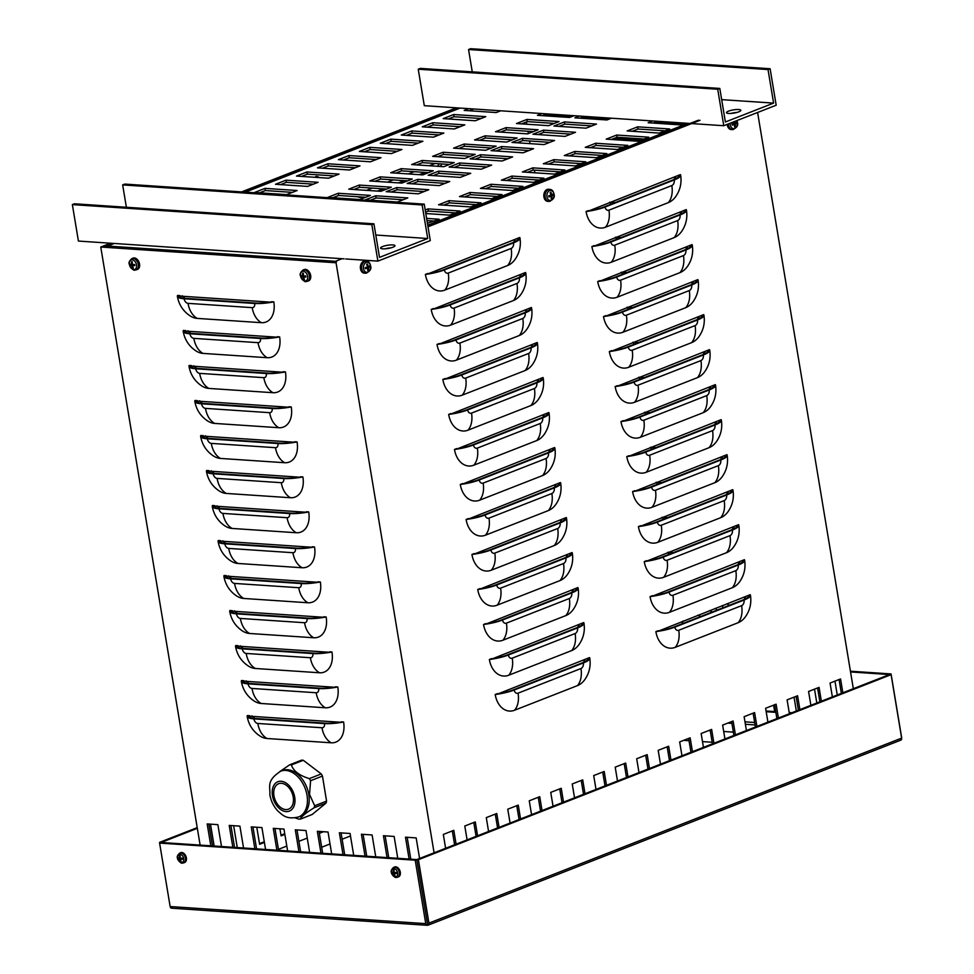 <?xml version="1.0" encoding="UTF-8"?>
<svg xmlns="http://www.w3.org/2000/svg" width="974" height="974" viewBox="0 0 974 974"><rect width="100%" height="100%" fill="white"/><g stroke="black" fill="none" stroke-linecap="round" stroke-linejoin="round"><path stroke-width="1.46" d="M254.871 848.744L251.243 826.877L261.933 827.596L265.573 849.462M252.936 826.999L256.576 848.865M766.063 710.996L774.659 711.568M773.587 705.164L774.78 712.298L766.185 711.726M343.006 854.636L339.378 832.77L350.068 833.488L353.708 855.355M341.07 832.892L344.699 854.758M409.104 859.068L405.476 837.19L416.166 837.908L419.587 858.484M834.962 681.143L837.263 694.986M407.169 837.311L410.797 859.178M320.97 853.163L317.341 831.297L328.031 832.015L331.671 853.881M319.034 831.419L322.662 853.285M232.847 847.27L229.207 825.404L239.908 826.122L243.537 847.989M230.899 825.514L234.539 847.392M276.908 850.217L273.28 828.35L283.97 829.069L287.61 850.935M274.972 828.472L278.601 850.339M789.208 712.542L791.947 712.725M790.377 713.345L789.317 713.272M365.043 856.122L361.403 834.243L372.105 834.962L375.733 856.828M794.041 697.153L796.342 711.008M363.095 834.365L366.735 856.231M387.068 857.595L383.439 835.716L394.129 836.435L397.769 858.301M814.508 689.142L816.809 702.997M385.132 835.838L388.76 857.704M298.945 851.69L295.305 829.824L306.006 830.542L309.635 852.408M296.997 829.945L300.637 851.812M210.81 845.797L207.182 823.931L217.872 824.649L221.512 846.516M208.874 824.041L212.502 845.919M264.404 842.425L259.62 844.288L256.783 827.255M259.498 843.606L264.283 841.731M497.58 827.949L495.279 814.106M488.583 831.479L486.282 817.624L496.764 813.521L499.065 827.376M583.523 794.309L581.222 780.454M574.538 797.828L572.237 783.973L582.708 779.87L585.009 793.725M669.467 760.67L667.166 746.814M660.482 764.188L658.181 750.333L668.663 746.23L670.964 760.085M755.422 727.03L753.121 713.175M746.425 730.549L744.124 716.694L754.606 712.591L756.908 726.446M841.366 693.391L839.064 679.535M832.368 696.909L830.067 683.054L840.55 678.951L842.851 692.806M776.899 718.617L774.598 704.762M767.914 722.136L765.613 708.281L776.095 704.178L778.396 718.033M690.956 752.257L688.655 738.402M681.97 755.775L679.669 741.92L690.14 737.817L692.453 751.672M596.015 789.427L593.714 775.572L604.197 771.469L606.498 785.324M605.012 785.896L602.711 772.053M284.858 834.414L281.109 835.887L279.928 828.801M280.987 835.193L284.749 833.72M519.069 819.548L516.768 805.693M510.072 823.067L507.771 809.211L518.253 805.108L520.554 818.964M476.091 836.362L473.79 822.506M467.106 839.88L464.793 826.025L475.275 821.922L477.577 835.777M237.279 847.575L233.65 825.709M562.035 802.722L559.733 788.867M553.049 806.241L550.748 792.386L561.231 788.283L563.532 802.138M647.99 769.083L645.677 755.227M638.993 772.601L636.692 758.746L647.174 754.643L649.475 768.498M733.933 735.443L731.632 721.588M724.936 738.962L722.635 725.106L733.118 721.004L735.419 734.859M819.877 701.791L817.576 687.948M810.879 705.322L808.578 691.467L819.061 687.364L821.362 701.219M798.388 710.204L796.087 696.349M789.403 713.723L787.102 699.868L797.584 695.765L799.885 709.62M712.444 743.844L710.143 730.001M703.447 747.375L701.146 733.519L711.629 729.416L713.93 743.272M626.501 777.495L624.2 763.64M617.504 781.014L615.203 767.159L625.685 763.056L627.986 776.911M540.546 811.135L538.245 797.28M531.561 814.654L529.259 800.798L539.742 796.695L542.043 810.551M454.602 844.775L452.301 830.919M445.617 848.293L443.316 834.438L453.799 830.335L456.1 844.19M214.134 846.029L210.506 824.15M498.737 110.975A3.409 2.411 -86.2 0 1 498.7 110.999L500.076 111.073M747.886 595.601L748.957 595.662A21.233 4.736 170.6 0 1 742.967 599.972L673.789 627.049A21.233 4.736 170.6 0 1 659.24 630.787L750.199 594.688A22.755 5.077 170.6 0 1 750.443 595.248A22.755 5.077 170.6 0 1 744.039 600.045L674.86 627.122A22.755 5.077 -9.4 0 1 655.867 631.615L658.181 630.714M744.002 599.546A21.233 15.024 93.8 0 0 745.865 596.392M742.078 560.586L743.15 560.659A21.233 4.736 170.6 0 1 737.148 564.969L667.981 592.046A21.233 4.736 170.6 0 1 653.432 595.771L744.38 559.685A22.755 5.077 170.6 0 1 744.623 560.233A22.755 5.077 170.6 0 1 738.219 565.042L669.041 592.119A22.755 5.077 -9.4 0 1 650.048 596.612L652.361 595.698M738.182 564.543A21.233 15.024 93.8 0 0 740.057 561.377M736.259 525.583L737.33 525.656A21.233 4.736 170.6 0 1 731.34 529.953L662.162 557.031A21.233 4.736 170.6 0 1 647.613 560.768L738.572 524.669A22.755 5.077 170.6 0 1 738.816 525.23A22.755 5.077 170.6 0 1 732.411 530.026L663.233 557.104A22.755 5.077 -9.4 0 1 644.24 561.596L646.541 560.695M732.363 529.539A21.233 15.024 93.8 0 0 734.238 526.374M730.439 490.567L731.511 490.64A21.233 4.736 170.6 0 1 725.52 494.95L656.342 522.027A21.233 4.736 170.6 0 1 641.793 525.753L732.752 489.666A22.755 5.077 170.6 0 1 732.996 490.214A22.755 5.077 170.6 0 1 726.592 495.023L657.413 522.101A22.755 5.077 -9.4 0 1 638.42 526.593L640.722 525.692M726.555 494.524A21.233 15.024 93.8 0 0 728.418 491.359M724.619 455.564L725.691 455.637A21.233 4.736 170.6 0 1 719.701 459.935L650.522 487.012A21.233 4.736 170.6 0 1 635.985 490.75L726.933 454.663A22.755 5.077 170.6 0 1 727.176 455.211A22.755 5.077 170.6 0 1 720.772 460.008L651.594 487.085A22.755 5.077 -9.4 0 1 632.601 491.578L634.914 490.677M720.736 459.521A21.233 15.024 93.8 0 0 722.598 456.356M718.812 420.549L719.883 420.622A21.233 4.736 170.6 0 1 713.893 424.932L644.715 452.009A21.233 4.736 170.6 0 1 630.166 455.747L721.113 419.648A22.755 5.077 170.6 0 1 721.357 420.196A22.755 5.077 170.6 0 1 714.953 425.005L645.786 452.082A22.755 5.077 -9.4 0 1 626.781 456.575L629.094 455.674M714.916 424.506A21.233 15.024 93.8 0 0 716.791 421.34M712.992 385.546L714.064 385.619A21.233 4.736 170.6 0 1 708.074 389.917L638.895 416.994A21.233 4.736 170.6 0 1 624.346 420.731L715.306 384.645A22.755 5.077 170.6 0 1 715.549 385.193A22.755 5.077 170.6 0 1 709.145 389.99L639.967 417.067A22.755 5.077 -9.4 0 1 620.974 421.559L623.275 420.658M709.109 389.503A21.233 15.024 93.8 0 0 710.971 386.337M707.173 350.53L708.244 350.603A21.233 4.736 170.6 0 1 702.254 354.913L633.076 381.991A21.233 4.736 170.6 0 1 618.527 385.728L709.486 349.629A22.755 5.077 170.6 0 1 709.729 350.177A22.755 5.077 170.6 0 1 703.325 354.986L634.147 382.064A22.755 5.077 -9.4 0 1 615.154 386.556L617.455 385.655M703.289 354.487A21.233 15.024 93.8 0 0 705.152 351.322M701.365 315.527L702.424 315.6A21.233 4.736 170.6 0 1 696.434 319.898L627.256 346.988A21.233 4.736 170.6 0 1 612.719 350.713L703.666 314.626A22.755 5.077 170.6 0 1 703.91 315.174A22.755 5.077 170.6 0 1 697.506 319.971L628.327 347.048A22.755 5.077 -9.4 0 1 609.334 351.553L611.648 350.64M697.469 319.484A21.233 15.024 93.8 0 0 699.344 316.319M695.546 280.512L696.617 280.585A21.233 4.736 170.6 0 1 690.627 284.895L621.449 311.972A21.233 4.736 170.6 0 1 606.899 315.71L697.847 279.611A22.755 5.077 170.6 0 1 698.09 280.159A22.755 5.077 170.6 0 1 691.686 284.968L622.52 312.045A22.755 5.077 -9.4 0 1 603.515 316.538L605.828 315.637M691.65 284.469A21.233 15.024 93.8 0 0 693.525 281.303M689.726 245.509L690.797 245.582A21.233 4.736 170.6 0 1 684.807 249.892L615.629 276.969A21.233 4.736 170.6 0 1 601.08 280.695L692.039 244.608A22.755 5.077 170.6 0 1 692.283 245.156A22.755 5.077 170.6 0 1 685.879 249.953L616.7 277.03A22.755 5.077 -9.4 0 1 597.707 281.535L600.008 280.622M685.842 249.466A21.233 15.024 93.8 0 0 687.705 246.3M683.906 210.506L684.978 210.567A21.233 4.736 170.6 0 1 678.988 214.877L609.809 241.954A21.233 4.736 170.6 0 1 595.26 245.692L686.22 209.593A22.755 5.077 170.6 0 1 686.463 210.153A22.755 5.077 170.6 0 1 680.059 214.95L610.881 242.027A22.755 5.077 -9.4 0 1 591.888 246.519L594.201 245.618M680.022 214.45A21.233 15.024 93.8 0 0 681.885 211.297M678.099 175.49L679.17 175.563A21.233 4.736 170.6 0 1 673.168 179.873L604.002 206.951A21.233 4.736 170.6 0 1 589.453 210.676L680.4 174.59A22.755 5.077 170.6 0 1 680.643 175.137A22.755 5.077 170.6 0 1 674.239 179.947L605.061 207.024A22.755 5.077 -9.4 0 1 586.068 211.516L588.381 210.603M674.203 179.447A21.233 15.024 93.8 0 0 676.078 176.282M587.212 658.485L588.284 658.558A21.233 4.736 170.6 0 1 582.294 662.868L513.115 689.945A21.233 4.736 170.6 0 1 498.566 693.683L589.526 657.584A22.755 5.077 170.6 0 1 589.769 658.132A22.755 5.077 170.6 0 1 583.365 662.941L514.187 690.018A22.755 5.077 -9.4 0 1 495.194 694.511L497.495 693.61M583.329 662.442A21.233 15.024 93.8 0 0 585.191 659.276M581.393 623.482L582.464 623.555A21.233 4.736 170.6 0 1 576.474 627.853L507.296 654.942A21.233 4.736 170.6 0 1 492.747 658.668L583.706 622.581A22.755 5.077 170.6 0 1 583.95 623.129A22.755 5.077 170.6 0 1 577.545 627.926L508.367 655.003A22.755 5.077 -9.4 0 1 489.374 659.508L491.687 658.594M577.509 627.439A21.233 15.024 93.8 0 0 579.372 624.273M575.585 588.466L576.645 588.539A21.233 4.736 170.6 0 1 570.654 592.849L501.488 619.927A21.233 4.736 170.6 0 1 486.939 623.664L577.886 587.566A22.755 5.077 170.6 0 1 578.13 588.113A22.755 5.077 170.6 0 1 571.726 592.923L502.547 620A22.755 5.077 -9.4 0 1 483.554 624.492L485.868 623.591M571.689 592.423A21.233 15.024 93.8 0 0 573.564 589.258M569.766 553.463L570.837 553.536A21.233 4.736 170.6 0 1 564.847 557.846L495.669 584.924A21.233 4.736 170.6 0 1 481.119 588.649L572.067 552.562A22.755 5.077 170.6 0 1 572.31 553.11A22.755 5.077 170.6 0 1 565.906 557.907L496.74 584.997A22.755 5.077 -9.4 0 1 477.735 589.489L480.048 588.576M565.87 557.42A21.233 15.024 93.8 0 0 567.745 554.255M563.946 518.46L565.017 518.521A21.233 4.736 170.6 0 1 559.027 522.831L489.849 549.908A21.233 4.736 170.6 0 1 475.3 553.646L566.259 517.547A22.755 5.077 170.6 0 1 566.503 518.107A22.755 5.077 170.6 0 1 560.099 522.904L490.92 549.981A22.755 5.077 -9.4 0 1 471.927 554.474L474.228 553.573M560.062 522.405A21.233 15.024 93.8 0 0 561.925 519.252M558.126 483.445L559.198 483.518A21.233 4.736 170.6 0 1 553.208 487.828L484.029 514.905A21.233 4.736 170.6 0 1 469.48 518.631L560.44 482.544A22.755 5.077 170.6 0 1 560.683 483.092A22.755 5.077 170.6 0 1 554.279 487.901L485.101 514.978A22.755 5.077 -9.4 0 1 466.108 519.471L468.421 518.57M554.243 487.402A21.233 15.024 93.8 0 0 556.105 484.236M552.319 448.442L553.39 448.515A21.233 4.736 170.6 0 1 547.388 452.813L478.222 479.89A21.233 4.736 170.6 0 1 463.673 483.628L554.62 447.529A22.755 5.077 170.6 0 1 554.863 448.089A22.755 5.077 170.6 0 1 548.459 452.886L479.281 479.963A22.755 5.077 -9.4 0 1 460.288 484.455L462.601 483.554M548.423 452.399A21.233 15.024 93.8 0 0 550.298 449.233M546.499 413.426L547.571 413.5A21.233 4.736 170.6 0 1 541.581 417.809L472.402 444.887A21.233 4.736 170.6 0 1 457.853 448.612L548.812 412.526A22.755 5.077 170.6 0 1 549.056 413.073A22.755 5.077 170.6 0 1 542.652 417.883L473.474 444.96A22.755 5.077 -9.4 0 1 454.481 449.452L456.782 448.551M542.603 417.383A21.233 15.024 93.8 0 0 544.478 414.218M540.68 378.423L541.751 378.496A21.233 4.736 170.6 0 1 535.761 382.794L466.583 409.871A21.233 4.736 170.6 0 1 452.033 413.609L542.993 377.522A22.755 5.077 170.6 0 1 543.236 378.07A22.755 5.077 170.6 0 1 536.832 382.867L467.654 409.944A22.755 5.077 -9.4 0 1 448.661 414.437L450.962 413.536M536.796 382.38A21.233 15.024 93.8 0 0 538.659 379.215M534.872 343.408L535.931 343.481A21.233 4.736 170.6 0 1 529.941 347.791L460.763 374.868A21.233 4.736 170.6 0 1 446.226 378.606L537.173 342.507A22.755 5.077 170.6 0 1 537.417 343.055A22.755 5.077 170.6 0 1 531.013 347.864L461.834 374.941A22.755 5.077 -9.4 0 1 442.841 379.434L445.155 378.533M530.976 347.365A21.233 15.024 93.8 0 0 532.839 344.199M529.052 308.405L530.124 308.478A21.233 4.736 170.6 0 1 524.134 312.776L454.955 339.853A21.233 4.736 170.6 0 1 440.406 343.591L531.354 307.504A22.755 5.077 170.6 0 1 531.597 308.052A22.755 5.077 170.6 0 1 525.193 312.849L456.027 339.926A22.755 5.077 -9.4 0 1 437.022 344.419L439.335 343.518M525.156 312.362A21.233 15.024 93.8 0 0 527.031 309.196M523.233 273.39L524.304 273.463A21.233 4.736 170.6 0 1 518.314 277.773L449.136 304.85A21.233 4.736 170.6 0 1 434.587 308.588L525.546 272.489A22.755 5.077 170.6 0 1 525.79 273.037A22.755 5.077 170.6 0 1 519.386 277.846L450.207 304.923A22.755 5.077 -9.4 0 1 431.214 309.415L433.515 308.514M519.349 277.346A21.233 15.024 93.8 0 0 521.212 274.181M750.443 595.248C751.636 603.04 749.992 610.174 745.536 616.639A22.755 16.095 -86.2 0 1 738.109 622.727L675.226 647.345A22.755 16.095 -86.2 0 1 655.867 631.615M744.623 560.233C745.816 568.025 744.185 575.159 739.729 581.636A22.755 16.095 -86.2 0 1 732.302 587.724L669.406 612.329A22.755 16.095 -86.2 0 1 650.048 596.612M738.816 525.23C739.996 533.022 738.365 540.156 733.909 546.621A22.755 16.095 -86.2 0 1 726.482 552.708L663.586 577.326A22.755 16.095 -86.2 0 1 644.24 561.596M732.996 490.214C734.177 498.006 732.545 505.141 728.089 511.618A22.755 16.095 -86.2 0 1 720.663 517.705L657.779 542.311A22.755 16.095 -86.2 0 1 638.42 526.593M727.176 455.211C728.369 463.003 726.726 470.138 722.27 476.615A22.755 16.095 -86.2 0 1 714.843 482.69L651.959 507.308A22.755 16.095 -86.2 0 1 632.601 491.578M721.357 420.196C722.55 427.988 720.918 435.122 716.462 441.599A22.755 16.095 -86.2 0 1 709.035 447.687L646.139 472.305A22.755 16.095 -86.2 0 1 626.781 456.575M715.549 385.193C716.73 392.985 715.099 400.119 710.643 406.596A22.755 16.095 -86.2 0 1 703.216 412.672L640.332 437.289A22.755 16.095 -86.2 0 1 620.974 421.559M709.729 350.177C710.923 357.982 709.279 365.116 704.823 371.581A22.755 16.095 -86.2 0 1 697.396 377.668L634.512 402.286A22.755 16.095 -86.2 0 1 615.154 386.556M703.91 315.174C705.103 322.966 703.471 330.101 699.003 336.578A22.755 16.095 -86.2 0 1 691.577 342.653L628.693 367.271A22.755 16.095 -86.2 0 1 609.334 351.553M698.09 280.159C699.283 287.963 697.652 295.098 693.196 301.563A22.755 16.095 -86.2 0 1 685.769 307.65L622.873 332.268A22.755 16.095 -86.2 0 1 603.515 316.538M692.283 245.156C693.464 252.948 691.832 260.082 687.376 266.559A22.755 16.095 -86.2 0 1 679.949 272.635L617.066 297.253A22.755 16.095 -86.2 0 1 597.707 281.535M686.463 210.153C687.656 217.945 686.013 225.079 681.556 231.544A22.755 16.095 -86.2 0 1 674.13 237.632L611.246 262.25A22.755 16.095 -86.2 0 1 591.888 246.519M680.643 175.137C681.837 182.929 680.205 190.064 675.749 196.541A22.755 16.095 -86.2 0 1 668.31 202.629L605.426 227.234A22.755 16.095 -86.2 0 1 586.068 211.516M589.769 658.132C590.95 665.936 589.319 673.071 584.863 679.535A22.755 16.095 -86.2 0 1 577.436 685.623L514.552 710.241A22.755 16.095 -86.2 0 1 495.194 694.511M583.95 623.129C585.143 630.921 583.499 638.055 579.043 644.532A22.755 16.095 -86.2 0 1 571.616 650.608L508.732 675.226A22.755 16.095 -86.2 0 1 489.374 659.508M578.13 588.113C579.323 595.918 577.692 603.052 573.223 609.517A22.755 16.095 -86.2 0 1 565.797 615.605L502.913 640.222A22.755 16.095 -86.2 0 1 483.554 624.492M572.31 553.11C573.503 560.902 571.872 568.037 567.416 574.514A22.755 16.095 -86.2 0 1 559.989 580.589L497.093 605.207A22.755 16.095 -86.2 0 1 477.735 589.489M566.503 518.107C567.684 525.899 566.052 533.034 561.596 539.499A22.755 16.095 -86.2 0 1 554.169 545.586L491.286 570.204A22.755 16.095 -86.2 0 1 471.927 554.474M560.683 483.092C561.876 490.884 560.233 498.018 555.777 504.495A22.755 16.095 -86.2 0 1 548.35 510.583L485.466 535.189A22.755 16.095 -86.2 0 1 466.108 519.471M554.863 448.089C556.057 455.881 554.425 463.015 549.969 469.48A22.755 16.095 -86.2 0 1 542.542 475.568L479.646 500.186A22.755 16.095 -86.2 0 1 460.288 484.455M549.056 413.073C550.237 420.865 548.606 428 544.149 434.477A22.755 16.095 -86.2 0 1 536.723 440.565L473.827 465.182A22.755 16.095 -86.2 0 1 454.481 449.452M543.236 378.07C544.417 385.862 542.786 392.997 538.33 399.474A22.755 16.095 -86.2 0 1 530.903 405.549L468.019 430.167A22.755 16.095 -86.2 0 1 448.661 414.437M537.417 343.055C538.61 350.859 536.966 357.982 532.51 364.459A22.755 16.095 -86.2 0 1 525.083 370.546L462.2 395.164A22.755 16.095 -86.2 0 1 442.841 379.434M531.597 308.052C532.79 315.844 531.159 322.978 526.703 329.456A22.755 16.095 -86.2 0 1 519.276 335.531L456.38 360.149A22.755 16.095 -86.2 0 1 437.022 344.419M525.79 273.037C526.971 280.841 525.339 287.975 520.883 294.44A22.755 16.095 -86.2 0 1 513.456 300.528L450.572 325.146A22.755 16.095 -86.2 0 1 431.214 309.415M517.413 238.387L518.485 238.46A21.233 4.736 170.6 0 1 512.494 242.77L443.316 269.847A21.233 4.736 170.6 0 1 428.767 273.572L519.726 237.486A22.755 5.077 170.6 0 1 519.97 238.033A22.755 5.077 170.6 0 1 513.566 242.83L444.387 269.908A22.755 5.077 -9.4 0 1 425.394 274.412L427.708 273.499M513.529 242.343A21.233 15.024 93.8 0 0 515.392 239.178M519.97 238.033C521.163 245.825 519.519 252.96 515.063 259.437A22.755 16.095 -86.2 0 1 507.637 265.512L444.753 290.13A22.755 16.095 -86.2 0 1 425.394 274.412M364.69 197.198A21.233 15.024 -86.2 0 1 361.111 197.564A21.233 15.024 -86.2 0 1 357.604 196.724M366.504 190.356L372.263 188.104M387.469 182.15L393.228 179.898M408.423 173.944L414.193 171.692M429.388 165.738L435.147 163.486M442.099 163.949A21.233 15.024 -86.2 0 1 439.992 166.444M427.744 172.593L421.986 174.845M406.779 180.799L401.02 183.051M385.826 189.005L380.055 191.257M248.65 716.121L340.194 722.233A21.233 4.736 170.6 0 1 325.523 723.183L254.932 718.459A21.233 4.736 170.6 0 1 248.662 716.194A21.233 4.736 170.6 0 1 248.65 716.121A21.233 14.233 -111.4 0 0 249.916 717.461M251.962 715.853A21.233 14.233 -111.4 0 0 254.859 718.447M242.83 681.106L334.386 687.23A21.233 4.736 170.6 0 1 319.716 688.168L249.125 683.444A21.233 4.736 170.6 0 1 242.843 681.191A21.233 4.736 170.6 0 1 242.83 681.106A21.233 14.233 -111.4 0 0 244.097 682.457M246.154 680.85A21.233 14.233 -111.4 0 0 249.04 683.444M237.011 646.103L328.567 652.215A21.233 4.736 170.6 0 1 313.896 653.164L243.305 648.441A21.233 4.736 170.6 0 1 237.023 646.176A21.233 4.736 170.6 0 1 237.011 646.103A21.233 14.233 -111.4 0 0 238.277 647.442M240.335 645.835A21.233 14.233 -111.4 0 0 243.232 648.441M231.203 611.088L322.747 617.212A21.233 4.736 170.6 0 1 308.076 618.149L237.486 613.437A21.233 4.736 170.6 0 1 231.215 611.173A21.233 4.736 170.6 0 1 231.203 611.088A21.233 14.233 -111.4 0 0 232.469 612.439M234.515 610.832A21.233 14.233 -111.4 0 0 237.412 613.425M225.384 576.084L316.927 582.208A21.233 4.736 170.6 0 1 302.257 583.146L231.666 578.422A21.233 4.736 170.6 0 1 225.396 576.158A21.233 4.736 170.6 0 1 225.384 576.084A21.233 14.233 -111.4 0 0 226.65 577.424M228.695 575.817A21.233 14.233 -111.4 0 0 231.593 578.422M219.564 541.069L311.12 547.193A21.233 4.736 170.6 0 1 296.449 548.131L225.858 543.419A21.233 4.736 170.6 0 1 219.576 541.154A21.233 4.736 170.6 0 1 219.564 541.069A21.233 14.233 -111.4 0 0 220.83 542.421M222.888 540.813A21.233 14.233 -111.4 0 0 225.785 543.407M213.756 506.066L305.3 512.19A21.233 4.736 170.6 0 1 290.629 513.128L220.039 508.404A21.233 4.736 170.6 0 1 213.756 506.139A21.233 4.736 170.6 0 1 213.756 506.066A21.233 14.233 -111.4 0 0 215.011 507.417M217.068 505.81A21.233 14.233 -111.4 0 0 219.966 508.404M207.937 471.051L299.481 477.175A21.233 4.736 170.6 0 1 284.81 478.112L214.219 473.401A21.233 4.736 170.6 0 1 207.949 471.136A21.233 4.736 170.6 0 1 207.937 471.051A21.233 14.233 -111.4 0 0 209.203 472.402M211.248 470.795A21.233 14.233 -111.4 0 0 214.146 473.388M202.117 436.048L293.673 442.172A21.233 4.736 170.6 0 1 278.99 443.109L208.412 438.385A21.233 4.736 170.6 0 1 202.129 436.121A21.233 4.736 170.6 0 1 202.117 436.048A21.233 14.233 -111.4 0 0 203.383 437.399M205.429 435.792A21.233 14.233 -111.4 0 0 208.326 438.385M196.298 401.032L287.854 407.156A21.233 4.736 170.6 0 1 273.183 408.106L202.592 403.382A21.233 4.736 170.6 0 1 196.31 401.118A21.233 4.736 170.6 0 1 196.298 401.032A21.233 14.233 -111.4 0 0 197.564 402.384M199.621 400.777A21.233 14.233 -111.4 0 0 202.519 403.37M190.49 366.029L282.034 372.153A21.233 4.736 170.6 0 1 267.363 373.091L196.772 368.367A21.233 4.736 170.6 0 1 190.49 366.102A21.233 4.736 170.6 0 1 190.49 366.029A21.233 14.233 -111.4 0 0 191.744 367.381M193.802 365.774A21.233 14.233 -111.4 0 0 196.699 368.367M184.67 331.026L276.214 337.138A21.233 4.736 170.6 0 1 261.543 338.088L190.953 333.364A21.233 4.736 170.6 0 1 184.683 331.099A21.233 4.736 170.6 0 1 184.67 331.026A21.233 14.233 -111.4 0 0 185.937 332.365M187.982 330.758A21.233 14.233 -111.4 0 0 190.88 333.352M341.241 721.831L343.603 721.99A22.755 15.255 68.6 0 1 331.197 742.797L267.022 738.499A22.755 15.255 68.6 0 1 259.863 735.967C252.899 731.267 248.662 724.753 247.165 716.438A22.755 5.077 -9.4 0 1 247.347 715.549L249.697 715.707M247.165 716.438A22.755 5.077 -9.4 0 0 253.885 718.873L324.476 723.585A22.755 5.077 170.6 0 0 343.603 721.99M335.433 686.816L337.783 686.974A22.755 15.255 68.6 0 1 325.377 707.781L261.202 703.496A22.755 15.255 68.6 0 1 254.044 700.963C247.079 696.252 242.855 689.75 241.345 681.435A22.755 5.077 -9.4 0 1 241.528 680.534L243.877 680.692M241.345 681.435A22.755 5.077 -9.4 0 0 248.078 683.858L318.656 688.581A22.755 5.077 170.6 0 0 337.783 686.974M329.614 651.813L331.964 651.971A22.755 15.255 68.6 0 1 319.557 672.778L255.383 668.481A22.755 15.255 68.6 0 1 248.224 665.948C241.26 661.249 237.035 654.735 235.525 646.432A22.755 5.077 -9.4 0 1 235.708 645.531L238.07 645.689M235.525 646.432A22.755 5.077 -9.4 0 0 242.258 648.854L312.849 653.566A22.755 5.077 170.6 0 0 331.964 651.971M323.794 616.798L326.156 616.956A22.755 15.255 68.6 0 1 313.75 637.763L249.575 633.477A22.755 15.255 68.6 0 1 242.404 630.945C235.452 626.233 231.215 619.732 229.718 611.416A22.755 5.077 -9.4 0 1 229.888 610.528L232.25 610.674M229.718 611.416A22.755 5.077 -9.4 0 0 236.439 613.839L307.029 618.563A22.755 5.077 170.6 0 0 326.156 616.956M317.987 581.795L320.336 581.953A22.755 15.255 68.6 0 1 307.93 602.76L243.756 598.462A22.755 15.255 68.6 0 1 236.597 595.942C229.633 591.23 225.396 584.717 223.898 576.413A22.755 5.077 -9.4 0 1 224.081 575.512L226.431 575.671M223.898 576.413A22.755 5.077 -9.4 0 0 230.619 578.836L301.209 583.56A22.755 5.077 170.6 0 0 320.336 581.953M312.167 546.779L314.517 546.938A22.755 15.255 68.6 0 1 302.11 567.745L237.936 563.459A22.755 15.255 68.6 0 1 230.777 560.927C223.813 556.215 219.588 549.713 218.079 541.398A22.755 5.077 -9.4 0 1 218.261 540.509L220.611 540.667M218.079 541.398A22.755 5.077 -9.4 0 0 224.811 543.821L295.402 548.545A22.755 5.077 170.6 0 0 314.517 546.938M306.347 511.776L308.709 511.934A22.755 15.255 68.6 0 1 296.291 532.741L232.129 528.444A22.755 15.255 68.6 0 1 224.957 525.923C218.006 521.212 213.769 514.698 212.259 506.395A22.755 5.077 -9.4 0 1 212.442 505.494L214.804 505.652M212.259 506.395A22.755 5.077 -9.4 0 0 218.992 508.818L289.582 513.542A22.755 5.077 170.6 0 0 308.709 511.934M300.528 476.773L302.89 476.919A22.755 15.255 68.6 0 1 290.483 497.738L226.309 493.441A22.755 15.255 68.6 0 1 219.138 490.908C212.186 486.209 207.949 479.695 206.451 471.379A22.755 5.077 -9.4 0 1 206.634 470.491L208.984 470.649M206.451 471.379A22.755 5.077 -9.4 0 0 213.172 473.802L283.763 478.526A22.755 5.077 170.6 0 0 302.89 476.919M294.72 441.758L297.07 441.916A22.755 15.255 68.6 0 1 284.664 462.723L220.489 458.437A22.755 15.255 68.6 0 1 213.33 455.905C206.366 451.193 202.142 444.68 200.632 436.376A22.755 5.077 -9.4 0 1 200.814 435.475L203.164 435.634M200.632 436.376A22.755 5.077 -9.4 0 0 207.352 438.799L277.943 443.523A22.755 5.077 170.6 0 0 297.07 441.916M288.901 406.755L291.25 406.913A22.755 15.255 68.6 0 1 278.844 427.72L214.67 423.422A22.755 15.255 68.6 0 1 207.511 420.89C200.547 416.19 196.322 409.677 194.812 401.361A22.755 5.077 -9.4 0 1 194.995 400.472L197.345 400.631M194.812 401.361A22.755 5.077 -9.4 0 0 201.545 403.784L272.136 408.508A22.755 5.077 170.6 0 0 291.25 406.913M283.081 371.739L285.443 371.898A22.755 15.255 68.6 0 1 273.024 392.705L208.862 388.419A22.755 15.255 68.6 0 1 201.691 385.887C194.739 381.175 190.502 374.673 189.005 366.358A22.755 5.077 -9.4 0 1 189.175 365.457L191.537 365.615M189.005 366.358A22.755 5.077 -9.4 0 0 195.725 368.781L266.316 373.505A22.755 5.077 170.6 0 0 285.443 371.898M277.261 336.736L279.623 336.894A22.755 15.255 68.6 0 1 267.217 357.702L203.042 353.404A22.755 15.255 68.6 0 1 195.884 350.871C188.919 346.172 184.683 339.658 183.185 331.343A22.755 5.077 -9.4 0 1 183.368 330.454L185.717 330.612M183.185 331.343A22.755 5.077 -9.4 0 0 189.906 333.778L260.496 338.489A22.755 5.077 170.6 0 0 279.623 336.894M178.851 296.011L270.407 302.135A21.233 4.736 170.6 0 1 255.736 303.072L185.145 298.348A21.233 4.736 170.6 0 1 178.863 296.096A21.233 4.736 170.6 0 1 178.851 296.011A21.233 14.233 -111.4 0 0 180.117 297.362M182.175 295.755A21.233 14.233 -111.4 0 0 185.06 298.348M271.454 301.721L273.804 301.879A22.755 15.255 68.6 0 1 261.397 322.686L197.223 318.401A22.755 15.255 68.6 0 1 190.064 315.868C183.1 311.156 178.875 304.655 177.365 296.339A22.755 5.077 -9.4 0 1 177.548 295.439L179.898 295.597M177.365 296.339A22.755 5.077 -9.4 0 0 184.086 298.762L254.677 303.486A22.755 5.077 170.6 0 0 273.804 301.879M669.333 554.23A21.233 14.233 68.6 0 1 667.592 552.453M668.091 552.258L673.436 552.623M739.303 562.789L736.855 562.631M663.525 519.215A21.233 14.233 68.6 0 1 661.772 517.45M662.271 517.255L667.628 517.608M733.483 527.786L731.036 527.616M657.706 484.212A21.233 14.233 68.6 0 1 655.952 482.434M656.464 482.24L661.809 482.605M727.663 492.771L725.228 492.613M651.886 449.197A21.233 14.233 68.6 0 1 650.145 447.431M650.644 447.236L655.989 447.59M721.856 457.768L719.409 457.61M646.066 414.193A21.233 14.233 68.6 0 1 644.325 412.428M644.825 412.221L650.169 412.586M716.036 422.753L713.589 422.594M640.259 379.178A21.233 14.233 68.6 0 1 638.506 377.413M639.005 377.218L644.362 377.571M710.216 387.749L707.769 387.591M634.439 344.175A21.233 14.233 68.6 0 1 632.698 342.41M633.197 342.215L638.542 342.568M704.409 352.746L701.962 352.576M628.62 309.16A21.233 14.233 68.6 0 1 626.879 307.394M627.378 307.2L632.723 307.553M698.589 317.731L696.142 317.573M622.8 274.157A21.233 14.233 68.6 0 1 621.059 272.391M621.558 272.196L626.903 272.55M692.77 282.728L690.322 282.557M616.992 239.141A21.233 14.233 68.6 0 1 615.239 237.376M615.738 237.181L621.095 237.546M686.95 247.713L684.503 247.554M611.173 204.138A21.233 14.233 68.6 0 1 609.432 202.373M609.931 202.178L615.276 202.531M681.143 212.709L678.695 212.539M675.323 177.694L672.876 177.536M757.602 112.485L853.334 688.703M639.796 140.706L612.792 138.892M726.921 603.807A22.755 15.255 68.6 0 1 729.295 605.329M112.107 243.33L103.938 246.532L336.018 262.043M457.987 107.931L243.196 192.012M323.514 831.711L319.35 833.342M307.26 838.078L298.896 841.341M286.794 846.077L278.442 849.352M526.41 121.969L526.776 124.209M527.945 131.259L528.334 133.596M529.564 140.974L530.002 143.653M534.409 170.121L534.848 172.8M536.017 179.837L536.248 181.237M754.667 722.489L744.976 721.844M427.89 226.09L698.443 120.179M434.087 852.81L336.054 262.773L100.76 247.031L110.5 243.22M241.589 191.902L456.392 107.834M100.76 247.031L200.12 845.091M700.05 120.289L428 226.784M499.358 111.353A3.409 2.411 -86.2 0 1 498.335 110.634M315.004 177.305A3.409 2.411 -86.2 0 1 316.769 176.416A3.409 2.411 -86.2 0 1 317.853 176.866M265.038 188.372L297.119 190.514L286.636 194.617L254.555 192.475L265.038 188.372L265.391 190.551L259.632 192.815M292.395 192.365L265.391 190.551M306.956 171.96L339.049 174.102L328.567 178.205L296.473 176.063L306.956 171.96L307.321 174.139L301.563 176.404M334.326 175.953L307.321 174.139M348.887 155.548L380.968 157.691L370.485 161.794L338.404 159.651L348.887 155.548L349.252 157.739L343.481 159.992M376.244 159.541L349.252 157.739M390.805 139.136L422.899 141.279L412.416 145.382L380.323 143.239L390.805 139.136L391.171 141.327L385.412 143.58M418.175 143.129L391.171 141.327M453.701 114.518L485.783 116.661L475.3 120.764L443.219 118.621L453.701 114.518L454.054 116.71L448.296 118.962M481.059 118.511L454.054 116.71M411.771 130.93L443.852 133.073L433.381 137.176L401.288 135.033L411.771 130.93L412.136 133.121L406.377 135.374M439.14 134.923L412.136 133.121M502.048 194.617L491.566 198.72L459.472 196.578L469.955 192.475L502.048 194.617M469.955 192.475L470.32 194.666L464.561 196.918M497.324 196.468L470.32 194.666M627.816 145.394L617.333 149.497L585.252 147.342L595.735 143.239L627.816 145.394M595.735 143.239L596.1 145.43L590.341 147.683M623.104 147.232L596.1 145.43M449.002 200.681L481.083 202.823L470.6 206.926L438.519 204.784L449.002 200.681L449.355 202.872L443.596 205.124M476.359 204.674L449.355 202.872M511.886 176.063L543.967 178.205L533.484 182.308L501.403 180.166L511.886 176.063L512.251 178.254L506.48 180.507M539.255 180.056L512.251 178.254M553.804 159.651L585.898 161.806L575.415 165.909L543.322 163.754L553.804 159.651L554.169 161.842L548.411 164.095M581.174 163.644L554.169 161.842M426.612 218.395L439.152 219.235L427.416 223.253M434.441 221.086L426.977 220.587M669.747 128.982L659.264 133.085L627.183 130.93L637.653 126.827L669.747 128.982M637.653 126.827L638.019 129.018L632.26 131.271M665.023 130.82L638.019 129.018M359.26 185.06L391.341 187.215L380.871 191.318L348.777 189.163L359.26 185.06L359.625 187.252L353.866 189.504M386.629 189.066L359.625 187.252M401.191 168.66L433.272 170.803L422.789 174.906L390.708 172.751L401.191 168.66L401.544 170.84L395.785 173.092M428.548 172.654L401.544 170.84M443.109 152.248L475.19 154.391L464.72 158.494L432.626 156.351L443.109 152.248L443.474 154.428L437.716 156.692M470.479 156.242L443.474 154.428M485.04 135.836L517.121 137.979L506.638 142.082L474.557 139.939L485.04 135.836L485.393 138.016L479.634 140.28M512.397 139.83L485.393 138.016M526.958 119.425L559.052 121.567L548.569 125.67L516.476 123.528L526.958 119.425L527.324 121.604L521.565 123.868M554.328 123.418L527.324 121.604M375.733 195.774L407.814 197.929L397.331 202.032L365.25 199.877L375.733 195.774L376.098 197.965L370.339 200.218M403.102 199.767L376.098 197.965M417.651 179.362L449.744 181.517L439.262 185.62L407.181 183.465L417.651 179.362L418.016 181.554L412.258 183.806M445.021 183.356L418.016 181.554M459.582 162.95L491.663 165.105L481.193 169.208L449.099 167.053L459.582 162.95L459.947 165.142L454.188 167.394M486.951 166.944L459.947 165.142M501.5 146.538L533.594 148.693L523.111 152.796L491.03 150.641L501.5 146.538L501.866 148.73L496.107 150.982M528.87 150.544L501.866 148.73M543.431 130.139L575.512 132.281L565.042 136.384L532.948 134.229L543.431 130.139L543.796 132.318L538.038 134.57M570.801 134.132L543.796 132.318M611.465 118.207L606.96 119.972L574.879 117.83L579.384 116.064M584.461 116.405L579.956 118.171M564.396 121.933L596.478 124.075L585.995 128.178L553.914 126.036L564.396 121.933L564.762 124.112L558.991 126.364M591.766 125.926L564.762 124.112M522.466 138.332L554.559 140.487L544.076 144.59L511.983 142.435L522.466 138.332L522.831 140.524L517.072 142.776M549.835 142.338L522.831 140.524M480.547 154.744L512.628 156.899L502.146 161.002L470.065 158.847L480.547 154.744L480.913 156.936L475.142 159.188M507.904 158.75L480.913 156.936M438.617 171.156L470.71 173.311L460.227 177.414L428.134 175.259L438.617 171.156L438.982 173.348L433.223 175.6M465.986 175.15L438.982 173.348M396.698 187.568L428.779 189.723L418.296 193.826L386.215 191.671L396.698 187.568L397.063 189.76L391.292 192.012M424.055 191.561L397.063 189.76M574.039 115.699L569.522 117.464L537.441 115.322L541.946 113.556M547.035 113.897L542.53 115.663M505.993 127.631L538.086 129.773L527.604 133.876L495.51 131.733L505.993 127.631L506.358 129.81L500.599 132.074M533.362 131.624L506.358 129.81M464.074 144.042L496.156 146.185L485.673 150.288L453.592 148.145L464.074 144.042L464.44 146.222L458.681 148.486M491.444 148.036L464.44 146.222M422.144 160.454L454.237 162.597L443.754 166.7L411.661 164.557L422.144 160.454L422.509 162.634L416.75 164.886M449.513 164.448L422.509 162.634M380.225 176.854L412.306 179.009L401.824 183.112L369.743 180.957L380.225 176.854L380.591 179.046L374.82 181.298M407.582 180.86L380.591 179.046M338.295 193.266L370.388 195.421L359.905 199.524L327.812 197.369L338.295 193.266L338.66 195.457L332.901 197.71M365.664 197.272L338.66 195.457M648.781 137.188L638.299 141.291L606.218 139.136L616.7 135.033L648.781 137.188M616.7 135.033L617.053 137.224L611.295 139.477M644.058 139.026L617.053 137.224M574.77 151.445L606.863 153.6L596.38 157.703L564.287 155.548L574.77 151.445L575.135 153.636L569.376 155.889M602.139 155.438L575.135 153.636M532.851 167.857L564.932 170L554.449 174.102L522.368 171.96L532.851 167.857L533.204 170.048L527.445 172.301M560.208 171.85L533.204 170.048M490.92 184.269L523.001 186.411L512.531 190.514L480.438 188.372L490.92 184.269L491.286 186.46L485.527 188.713M518.29 188.262L491.286 186.46M425.212 209.994L428.036 208.886L428.402 211.078L425.577 212.174M428.036 208.886L460.118 211.029L449.635 215.132L425.796 213.537M455.394 212.88L428.402 211.078M684.734 123.114L680.229 124.879L648.136 122.724L652.641 120.959M657.73 121.3L653.225 123.065M432.736 122.724L464.817 124.867L454.334 128.97L422.253 126.827L432.736 122.724L433.101 124.915L427.33 127.168M460.093 126.717L433.101 124.915M500.77 110.805L496.265 112.558L464.172 110.415L468.689 108.65M473.766 108.991L469.261 110.756M369.84 147.342L401.933 149.485L391.451 153.588L359.369 151.445L369.84 147.342L370.205 149.533L364.446 151.786M397.209 151.335L370.205 149.533M327.921 163.754L360.003 165.897L349.52 170L317.439 167.857L327.921 163.754L328.287 165.933L322.528 168.198M355.291 167.747L328.287 165.933M285.991 180.166L318.084 182.308L307.601 186.411L275.508 184.269L285.991 180.166L286.356 182.345L280.597 184.61M313.36 184.159L286.356 182.345M335.58 262.018L335.458 261.3A2.277 1.607 93.8 0 0 334.679 261.957M106.86 246.726A2.277 1.607 -86.2 0 1 107.651 246.057A2.277 1.522 -111.4 0 0 107.177 246.118A2.277 1.522 -111.4 0 0 106.568 246.702M336.541 261.848A2.277 1.522 -111.4 0 0 335.458 261.3L342.057 258.719M544.563 114.859L571.568 116.661M582.002 117.367L609.006 119.169M655.271 122.274L682.275 124.075M373.931 223.825L74.45 203.785L72.356 204.601L371.837 224.641L373.931 223.825L379.507 257.38L427.72 238.508L375.794 235.026M126.376 207.255L122.663 184.914L422.144 204.954L427.72 238.508M382.745 248.845A7.281 1.631 -9.4 0 0 390.684 247.932A7.281 1.631 -9.4 0 0 394.957 245.692A7.281 1.631 -9.4 0 0 387.518 245.278A7.281 1.631 -9.4 0 0 380.591 248.078A7.281 1.631 -9.4 0 0 382.745 248.845M422.144 204.954L424.238 204.138L124.769 184.086L122.663 184.914M344.175 258.853L78.419 241.065L72.356 204.601M385.034 248.833A7.281 1.631 170.6 0 1 391.012 247.846M345.782 258.962L377.888 261.117L430.301 240.602L424.238 204.138M377.888 261.117L371.837 224.641M719.81 88.439L420.33 68.387L418.236 69.215L717.716 89.255L719.81 88.439L725.386 121.981L773.6 103.11L721.673 99.64M472.256 71.869L468.555 49.516L768.023 69.568L773.6 103.11M728.625 113.459A7.281 1.631 -9.4 0 0 736.563 112.534A7.281 1.631 -9.4 0 0 740.849 110.293A7.281 1.631 -9.4 0 0 733.398 109.892A7.281 1.631 -9.4 0 0 726.482 112.68A7.281 1.631 -9.4 0 0 728.625 113.459M768.023 69.568L770.117 68.74L470.649 48.7L468.555 49.516M690.055 123.467L424.299 105.679L418.236 69.215M730.914 113.447A7.281 1.631 170.6 0 1 736.892 112.448M691.662 123.576L723.767 125.719L776.181 105.216L770.117 68.74M723.767 125.719L717.716 89.255M755.069 724.936L745.39 724.279M731.924 723.378L727.748 723.098M712.177 742.249L702.498 741.604M689.032 740.703L683.699 740.35M708.877 730.488L710.241 730.573M723.694 731.474L733.385 732.131M172.081 908.121A2.277 1.607 -86.2 0 1 171.558 908.206A2.277 1.607 -86.2 0 1 170.146 906.551L159.602 843.094L415.216 860.188L425.76 923.644A2.277 1.607 93.8 0 0 427.184 925.3A2.277 1.607 93.8 0 0 427.696 925.215A2.277 1.522 -111.4 0 0 428.158 925.154A2.277 1.522 -111.4 0 0 428.937 923.133L418.394 859.689L891.1 674.653L901.644 738.109A2.277 1.607 93.8 0 0 901.607 737.379L891.064 673.935L850.424 671.208M427.696 925.215L416.787 859.579L415.216 860.188M197.332 828.326L161.173 842.486L416.787 859.579L889.493 674.544L850.546 671.938M197.223 827.632L159.566 842.376L161.173 842.486L159.602 843.094M159.566 842.376L159.687 843.07M891.1 674.653L889.493 674.544L891.064 673.935M428.937 923.133L901.644 738.109A2.277 1.522 68.6 0 1 900.865 740.118L428.158 925.154M427.33 923.023L416.787 859.579L418.394 859.689M132.513 267.984A3.299 2.216 -111.4 0 0 133.328 268.033A9.862 6.404 -89.4 0 1 132.634 266.024L132.866 265.634A9.862 2.922 -12.3 0 0 134.789 265.61L134.789 265.61A3.299 2.216 -111.4 0 0 134.607 264.49A9.862 1.51 173.6 0 1 132.683 264.514L132.318 264.076A9.862 6.319 -86.6 0 1 132.306 261.787A3.299 2.216 -111.4 0 0 131.49 261.726A9.862 7.561 94.9 0 0 131.49 264.015L131.259 264.417A9.862 1.778 175.2 0 1 130.029 264.161A3.299 2.216 -111.4 0 0 130.212 265.281A9.862 2.654 -13.8 0 0 131.441 265.525L131.819 265.963A9.862 7.475 98.1 0 0 132.513 267.984L132.988 267.193M132.281 262.152L131.49 261.726M132.294 264.149A2.07 1.388 68.6 0 0 132.306 264.246A2.07 1.388 68.6 0 0 132.391 264.624L130.212 265.281M133.767 269.518A5.053 3.385 68.6 0 1 129.493 262.018A5.053 3.385 68.6 0 1 135.666 262.456A5.053 3.385 68.6 0 1 133.767 269.518M132.634 266.024L134.546 264.758M132.294 263.735L131.259 264.417M131.794 258.682L132.939 258.171A6.063 4.066 68.6 0 1 139.051 262.286A6.063 4.066 68.6 0 1 137.358 269.457L136.165 269.859A6.014 4.03 -111.4 0 0 137.845 262.749A6.014 4.03 -111.4 0 0 131.794 258.682C129.274 260.959 128.458 262.87 129.372 264.417L130.54 267.363C133.061 269.822 134.436 270.723 134.643 270.054L136.165 269.859A6.014 4.03 -111.4 0 1 135.045 270.005M132.391 264.624L134.071 265.172M303.644 279.428A3.299 2.216 -111.4 0 0 304.46 279.477A9.862 6.404 -89.4 0 1 303.754 277.468L303.998 277.079A9.862 2.922 -12.3 0 0 305.921 277.054L305.921 277.054A3.299 2.216 -111.4 0 0 305.739 275.934A9.862 1.51 173.6 0 1 303.815 275.959L303.438 275.52A9.862 6.319 -86.6 0 1 303.438 273.231A3.299 2.216 -111.4 0 0 302.622 273.17A9.862 7.561 94.9 0 0 302.622 275.459L302.39 275.861A9.862 1.778 175.2 0 1 301.149 275.605A3.299 2.216 -111.4 0 0 301.331 276.726A9.862 2.654 -13.8 0 0 302.573 276.969L302.938 277.407A9.862 7.475 98.1 0 0 303.644 279.428L304.119 278.637M303.413 273.597L302.622 273.17M303.425 275.593A2.07 1.388 68.6 0 0 303.438 275.691A2.07 1.388 68.6 0 0 303.523 276.068L301.331 276.726M304.899 280.962A5.053 3.385 68.6 0 1 300.625 273.463A5.053 3.385 68.6 0 1 306.786 273.901A5.053 3.385 68.6 0 1 304.899 280.962M303.754 277.468L305.666 276.202M303.413 275.179L302.39 275.861M302.914 270.127L304.058 269.615A6.063 4.066 68.6 0 1 310.182 273.731A6.063 4.066 68.6 0 1 308.478 280.902L307.297 281.303A6.014 4.03 -111.4 0 0 308.977 274.193A6.014 4.03 -111.4 0 0 302.914 270.127C300.394 272.403 299.59 274.315 300.491 275.861L301.66 278.808C304.192 281.267 305.556 282.168 305.775 281.498L307.297 281.303A6.014 4.03 -111.4 0 1 306.177 281.449M303.523 276.068L305.203 276.616M319.155 177.572A3.032 2.143 93.8 0 0 317.889 176.866A3.032 2.143 93.8 0 0 317.207 176.976A3.032 2.143 93.8 0 0 316.55 177.402M180.287 861.308A2.959 1.985 -111.4 0 0 181.115 861.369A9.095 5.966 -91.8 0 1 180.458 859.555L180.665 859.214A9.095 2.91 -11 0 0 182.394 859.263L182.394 859.263A2.959 1.985 -111.4 0 0 182.199 858.131A9.095 1.181 172.3 0 1 180.494 858.216L180.178 857.838A9.095 5.759 -84.4 0 1 180.214 855.793A2.959 1.985 -111.4 0 0 179.386 855.732A9.095 7.037 92.2 0 0 179.447 857.79L179.24 858.131A9.095 1.838 176.5 0 1 178.12 857.838A2.959 1.985 -111.4 0 0 178.303 858.971A9.095 2.24 -15.1 0 0 179.399 859.129L179.727 859.506A9.095 6.818 100.7 0 0 180.287 861.308L180.774 860.529M180.178 856.158L179.386 855.732M179.666 858.033A2.07 1.388 68.6 0 0 179.679 858.106A2.07 1.388 68.6 0 0 179.776 858.52L178.303 858.971M181.334 862.538A4.31 2.885 68.6 0 1 177.694 856.134A4.31 2.885 68.6 0 1 182.954 856.511A4.31 2.885 68.6 0 1 181.334 862.538M180.458 859.555L182.15 858.447M180.166 857.522L179.24 858.131M180.166 852.968A5.308 3.555 68.6 0 1 180.592 852.725A5.308 3.555 68.6 0 1 185.949 856.316A5.308 3.555 68.6 0 1 184.463 862.599A5.308 3.555 68.6 0 1 183.976 862.708M179.776 858.52L181.468 858.898M394.202 875.614A2.959 1.985 -111.4 0 0 395.03 875.675A9.095 5.966 -91.8 0 1 394.373 873.861L394.567 873.52A9.095 2.91 -11 0 0 396.296 873.568L396.296 873.568A2.959 1.985 -111.4 0 0 396.114 872.436A9.095 1.181 172.3 0 1 394.409 872.521L394.093 872.144A9.095 5.759 -84.4 0 1 394.117 870.099A2.959 1.985 -111.4 0 0 393.289 870.038A9.095 7.037 92.2 0 0 393.35 872.095L393.143 872.436A9.095 1.838 176.5 0 1 392.023 872.144A2.959 1.985 -111.4 0 0 392.205 873.276A9.095 2.24 -15.1 0 0 393.313 873.434L393.63 873.812A9.095 6.818 100.7 0 0 394.202 875.614L394.677 874.835M394.093 870.464L393.289 870.038M393.581 872.339A2.07 1.388 68.6 0 0 393.593 872.412A2.07 1.388 68.6 0 0 393.691 872.826L392.205 873.276M395.249 876.844A4.31 2.885 68.6 0 1 391.597 870.439A4.31 2.885 68.6 0 1 396.856 870.817A4.31 2.885 68.6 0 1 395.249 876.844M394.373 873.861L396.053 872.753M394.068 871.84L393.143 872.436M394.08 867.274A5.308 3.555 68.6 0 1 394.507 867.03A5.308 3.555 68.6 0 1 399.864 870.634A5.308 3.555 68.6 0 1 398.378 876.904A5.308 3.555 68.6 0 1 397.891 877.014M393.691 872.826L395.371 873.203M367.758 269.615L368.513 270.261A9.862 7.147 -115.1 0 0 368.513 268.13L368.744 267.607A9.862 2.679 -5 0 0 369.937 266.973A3.299 2.338 93.8 0 0 369.755 265.865A9.862 1.704 166.3 0 1 368.549 266.486L368.184 266.194A9.862 7.232 -112.1 0 0 367.478 264.015L366.821 264.709M367.478 264.015A3.299 2.338 93.8 0 0 366.674 264.331A9.862 5.929 69.2 0 1 367.381 266.499L367.161 267.034A9.862 1.461 167.9 0 1 365.262 267.619A3.299 2.338 93.8 0 0 365.445 268.727L365.445 268.727A9.862 2.922 -6.7 0 0 367.344 268.154L367.709 268.447A9.862 6.014 71.8 0 1 367.709 270.577A3.299 2.338 93.8 0 0 368.513 270.261M369.937 266.973L367.673 267.022A2.07 1.461 -86.2 0 0 367.624 266.559M370.51 265.89A5.053 3.567 -86.2 0 1 365.968 272.148A5.053 3.567 -86.2 0 1 364.58 263.735A5.053 3.567 -86.2 0 1 370.51 265.89M368.549 266.486L367.295 266.158M365.42 267.801L367.709 268.447M366.419 261.202C368.525 261.3 369.901 262.822 370.558 265.756C371.654 269.043 370.01 271.515 365.615 273.183L364.422 273.158A6.063 4.298 -86.2 0 1 360.392 266.815A6.063 4.298 -86.2 0 1 365.238 261.056L366.419 261.202A6.014 4.249 93.8 0 0 361.634 266.9A6.014 4.249 93.8 0 0 365.615 273.183A6.014 4.249 93.8 0 0 366.833 272.964M366.212 268.069L367.673 267.022M551.174 197.807L551.941 198.465A9.862 7.147 -115.1 0 0 551.929 196.334L552.161 195.811A9.862 2.679 -5 0 0 553.354 195.177A3.299 2.338 93.8 0 0 553.171 194.057A9.862 1.704 166.3 0 1 551.978 194.69L551.613 194.398A9.862 7.232 -112.1 0 0 550.894 192.219L550.249 192.901M550.894 192.219A3.299 2.338 93.8 0 0 550.103 192.535A9.862 5.929 69.2 0 1 550.809 194.703L550.578 195.238A9.862 1.461 167.9 0 1 548.679 195.823A3.299 2.338 93.8 0 0 548.861 196.931L548.861 196.931A9.862 2.922 -6.7 0 0 550.76 196.358L551.126 196.651A9.862 6.014 71.8 0 1 551.138 198.781A3.299 2.338 93.8 0 0 551.941 198.465M553.354 195.177L551.101 195.226A2.07 1.461 -86.2 0 0 551.041 194.751M553.926 194.094A5.053 3.567 -86.2 0 1 549.397 200.34A5.053 3.567 -86.2 0 1 547.997 191.939A5.053 3.567 -86.2 0 1 553.926 194.094M551.978 194.69L550.724 194.362M548.837 196.005L551.126 196.651M549.847 189.406C551.941 189.504 553.317 191.026 553.975 193.96C555.083 197.247 553.427 199.719 549.044 201.387L547.851 201.362A6.063 4.298 -86.2 0 1 543.821 195.019A6.063 4.298 -86.2 0 1 548.654 189.26L549.847 189.406A6.014 4.249 93.8 0 0 545.05 195.104A6.014 4.249 93.8 0 0 549.044 201.387A6.014 4.249 93.8 0 0 550.249 201.155M549.628 196.273L551.101 195.226M733.897 121.762A9.862 5.929 69.2 0 1 734.226 122.907L734.006 123.442A9.862 1.461 167.9 0 1 732.107 124.027A3.299 2.338 93.8 0 0 732.29 125.135L732.29 125.135A9.862 2.922 -6.7 0 0 734.189 124.55L734.554 124.855A9.862 6.014 71.8 0 1 734.554 126.985A3.299 2.338 93.8 0 0 735.358 126.669A9.862 7.147 -115.1 0 0 735.358 124.538L735.589 124.015A9.862 2.679 -5 0 0 736.782 123.381L734.518 123.43A2.07 1.461 -86.2 0 0 734.469 122.955M734.603 126.011L735.358 126.669M736.782 123.381A3.299 2.338 93.8 0 0 736.587 122.261A9.862 1.704 166.3 0 1 735.394 122.894L735.029 122.59A9.862 7.232 -112.1 0 0 734.713 121.446M736.819 120.618A5.053 3.567 -86.2 0 1 737.355 122.298A5.053 3.567 -86.2 0 1 734.006 128.69A5.053 3.567 -86.2 0 1 730.317 123.162M735.394 122.894L734.14 122.566M732.253 124.209L734.554 124.855M728.455 123.893A6.014 4.249 93.8 0 0 732.46 129.591L731.267 129.566A6.063 4.298 -86.2 0 1 727.237 124.368M733.057 124.477L734.518 123.43M700.61 616.554A21.465 14.391 -111.4 0 0 698.017 615.118M683.005 620.998A21.465 14.391 -111.4 0 0 682.068 623.81M723.256 607.691L722.111 605.682M716.754 610.235L715.61 608.226M712.14 612.037A21.465 14.391 -111.4 0 0 709.547 610.601M279.891 771.518L289.643 764.821L301.55 760.158A28.222 18.92 68.6 0 1 303.291 760.28L321.262 773.94A28.222 18.92 68.6 0 1 322.467 776.059L326.57 801.103A28.222 18.92 68.6 0 1 326.034 803.1L312.167 814.483L300.272 819.146A28.222 18.92 68.6 0 1 298.519 819.024L295.11 817.868M289.643 764.821A28.222 18.92 68.6 0 1 291.396 764.943L303.291 760.28M321.262 773.94L309.355 778.603C299.395 775.608 293.405 771.055 291.396 764.943M309.355 778.603A28.222 18.92 68.6 0 1 310.572 780.722L322.467 776.059M326.57 801.103L314.675 805.766L309.549 794.443L310.572 780.722M314.675 805.766A28.222 18.92 68.6 0 1 314.139 807.763L326.034 803.1M300.272 819.146C300.917 816.906 305.532 813.12 314.139 807.763M285.747 809.564A13.648 9.156 68.6 0 1 274.4 797.779A13.648 9.156 68.6 0 1 278.613 783.717A13.648 9.156 68.6 0 1 281.449 783.303A13.648 9.156 68.6 0 1 292.784 795.088A13.648 9.156 68.6 0 1 288.572 809.151A13.648 9.156 68.6 0 1 285.747 809.564M308.795 794.589A24.569 16.473 68.6 0 1 300.418 816.236L298.628 816.942A24.569 16.473 -111.4 0 0 307.017 795.295A24.569 16.473 -111.4 0 0 294.988 774.208A24.569 16.473 -111.4 0 0 280.719 771.164L282.497 770.471A24.569 16.473 68.6 0 1 296.778 773.514A24.569 16.473 68.6 0 1 308.795 794.589M738.109 622.727A22.755 15.255 -111.4 0 0 741.616 605.645A4.553 3.214 93.8 0 0 744.039 600.045M732.302 587.724A22.755 15.255 -111.4 0 0 735.808 570.642A4.553 3.214 93.8 0 0 738.219 565.042M726.482 552.708A22.755 15.255 -111.4 0 0 729.989 535.639A4.553 3.214 93.8 0 0 732.411 530.026M720.663 517.705A22.755 15.255 -111.4 0 0 724.169 500.624A4.553 3.214 93.8 0 0 726.592 495.023M714.843 482.69A22.755 15.255 -111.4 0 0 718.362 465.621A4.553 3.214 93.8 0 0 720.772 460.008M709.035 447.687A22.755 15.255 -111.4 0 0 712.542 430.605A4.553 3.214 93.8 0 0 714.953 425.005M703.216 412.672A22.755 15.255 -111.4 0 0 706.722 395.602A4.553 3.214 93.8 0 0 709.145 389.99M697.396 377.668A22.755 15.255 -111.4 0 0 700.903 360.587A4.553 3.214 93.8 0 0 703.325 354.986M691.577 342.653A22.755 15.255 -111.4 0 0 695.095 325.584A4.553 3.214 93.8 0 0 697.506 319.971M685.769 307.65A22.755 15.255 -111.4 0 0 689.275 290.569A4.553 3.214 93.8 0 0 691.686 284.968M679.949 272.635A22.755 15.255 -111.4 0 0 683.456 255.565A4.553 3.214 93.8 0 0 685.879 249.953M674.13 237.632A22.755 15.255 -111.4 0 0 677.636 220.562A4.553 3.214 93.8 0 0 680.059 214.95M668.31 202.629A22.755 15.255 -111.4 0 0 671.829 185.547A4.553 3.214 93.8 0 0 674.239 179.947M577.436 685.623A22.755 15.255 -111.4 0 0 580.942 668.541A4.553 3.214 93.8 0 0 583.365 662.941M571.616 650.608A22.755 15.255 -111.4 0 0 575.123 633.538A4.553 3.214 93.8 0 0 577.545 627.926M565.797 615.605A22.755 15.255 -111.4 0 0 569.315 598.523A4.553 3.214 93.8 0 0 571.726 592.923M559.989 580.589A22.755 15.255 -111.4 0 0 563.496 563.52A4.553 3.214 93.8 0 0 565.906 557.907M554.169 545.586A22.755 15.255 -111.4 0 0 557.676 528.517A4.553 3.214 93.8 0 0 560.099 522.904M548.35 510.583A22.755 15.255 -111.4 0 0 551.856 493.501A4.553 3.214 93.8 0 0 554.279 487.901M542.542 475.568A22.755 15.255 -111.4 0 0 546.049 458.498A4.553 3.214 93.8 0 0 548.459 452.886M536.723 440.565A22.755 15.255 -111.4 0 0 540.229 423.483A4.553 3.214 93.8 0 0 542.652 417.883M530.903 405.549A22.755 15.255 -111.4 0 0 534.409 388.48A4.553 3.214 93.8 0 0 536.832 382.867M525.083 370.546A22.755 15.255 -111.4 0 0 528.602 353.465A4.553 3.214 93.8 0 0 531.013 347.864M519.276 335.531A22.755 15.255 -111.4 0 0 522.782 318.461A4.553 3.214 93.8 0 0 525.193 312.849M513.456 300.528A22.755 15.255 -111.4 0 0 516.963 283.446A4.553 3.214 93.8 0 0 519.386 277.846M741.616 605.645L678.732 630.263A4.553 3.214 -86.2 0 1 674.86 627.122M678.732 630.263A22.755 15.255 68.6 0 1 675.226 647.345M735.808 570.642L672.912 595.26A4.553 3.214 -86.2 0 1 669.041 592.119M672.912 595.26A22.755 15.255 68.6 0 1 669.406 612.329M729.989 535.639L667.105 560.245A4.553 3.214 -86.2 0 1 663.233 557.104M667.105 560.245A22.755 15.255 68.6 0 1 663.586 577.326M724.169 500.624L661.285 525.242A4.553 3.214 -86.2 0 1 657.413 522.101M661.285 525.242A22.755 15.255 68.6 0 1 657.779 542.311M718.362 465.621L655.465 490.239A4.553 3.214 -86.2 0 1 651.594 487.085M655.465 490.239A22.755 15.255 68.6 0 1 651.959 507.308M712.542 430.605L649.658 455.223A4.553 3.214 -86.2 0 1 645.786 452.082M649.658 455.223A22.755 15.255 68.6 0 1 646.139 472.305M706.722 395.602L643.838 420.22A4.553 3.214 -86.2 0 1 639.967 417.067M643.838 420.22A22.755 15.255 68.6 0 1 640.332 437.289M700.903 360.587L638.019 385.205A4.553 3.214 -86.2 0 1 634.147 382.064M638.019 385.205A22.755 15.255 68.6 0 1 634.512 402.286M695.095 325.584L632.199 350.202A4.553 3.214 -86.2 0 1 628.327 347.048M632.199 350.202A22.755 15.255 68.6 0 1 628.693 367.271M689.275 290.569L626.392 315.186A4.553 3.214 -86.2 0 1 622.52 312.045M626.392 315.186A22.755 15.255 68.6 0 1 622.873 332.268M683.456 255.565L620.572 280.183A4.553 3.214 -86.2 0 1 616.7 277.03M620.572 280.183A22.755 15.255 68.6 0 1 617.066 297.253M677.636 220.562L614.752 245.168A4.553 3.214 -86.2 0 1 610.881 242.027M614.752 245.168A22.755 15.255 68.6 0 1 611.246 262.25M671.829 185.547L608.933 210.165A4.553 3.214 -86.2 0 1 605.061 207.024M608.933 210.165A22.755 15.255 68.6 0 1 605.426 227.234M580.942 668.541L518.058 693.159A4.553 3.214 -86.2 0 1 514.187 690.018M518.058 693.159A22.755 15.255 68.6 0 1 514.552 710.241M575.123 633.538L512.239 658.156A4.553 3.214 -86.2 0 1 508.367 655.003M512.239 658.156A22.755 15.255 68.6 0 1 508.732 675.226M569.315 598.523L506.419 623.141A4.553 3.214 -86.2 0 1 502.547 620M506.419 623.141A22.755 15.255 68.6 0 1 502.913 640.222M563.496 563.52L500.612 588.138A4.553 3.214 -86.2 0 1 496.74 584.997M500.612 588.138A22.755 15.255 68.6 0 1 497.093 605.207M557.676 528.517L494.792 553.122A4.553 3.214 -86.2 0 1 490.92 549.981M494.792 553.122A22.755 15.255 68.6 0 1 491.286 570.204M551.856 493.501L488.972 518.119A4.553 3.214 -86.2 0 1 485.101 514.978M488.972 518.119A22.755 15.255 68.6 0 1 485.466 535.189M546.049 458.498L483.153 483.104A4.553 3.214 -86.2 0 1 479.281 479.963M483.153 483.104A22.755 15.255 68.6 0 1 479.646 500.186M540.229 423.483L477.345 448.101A4.553 3.214 -86.2 0 1 473.474 444.96M477.345 448.101A22.755 15.255 68.6 0 1 473.827 465.182M534.409 388.48L471.526 413.098A4.553 3.214 -86.2 0 1 467.654 409.944M471.526 413.098A22.755 15.255 68.6 0 1 468.019 430.167M528.602 353.465L465.706 378.082A4.553 3.214 -86.2 0 1 461.834 374.941M465.706 378.082A22.755 15.255 68.6 0 1 462.2 395.164M522.782 318.461L459.898 343.079A4.553 3.214 -86.2 0 1 456.027 339.926M459.898 343.079A22.755 15.255 68.6 0 1 456.38 360.149M516.963 283.446L454.079 308.064A4.553 3.214 -86.2 0 1 450.207 304.923M454.079 308.064A22.755 15.255 68.6 0 1 450.572 325.146M507.637 265.512A22.755 15.255 -111.4 0 0 511.143 248.443A4.553 3.214 93.8 0 0 513.566 242.83M511.143 248.443L448.259 273.061A4.553 3.214 -86.2 0 1 444.387 269.908M448.259 273.061A22.755 15.255 68.6 0 1 444.753 290.13M359.783 197.393A21.233 15.024 93.8 0 0 362.024 197.028M437.314 166.274A21.233 15.024 93.8 0 0 439.42 163.766M377.388 191.087L383.147 188.822M398.354 182.881L404.113 180.616M419.307 174.675L425.078 172.422M267.022 738.499A22.755 16.095 -86.2 0 1 257.818 723.463A4.553 3.056 68.6 0 1 253.885 718.873M261.202 703.496A22.755 16.095 -86.2 0 1 252.01 688.448A4.553 3.056 68.6 0 1 248.078 683.858M255.383 668.481A22.755 16.095 -86.2 0 1 246.191 653.444A4.553 3.056 68.6 0 1 242.258 648.854M249.575 633.477A22.755 16.095 -86.2 0 1 240.371 618.429A4.553 3.056 68.6 0 1 236.439 613.839M243.756 598.462A22.755 16.095 -86.2 0 1 234.564 583.426A4.553 3.056 68.6 0 1 230.619 578.836M237.936 563.459A22.755 16.095 -86.2 0 1 228.744 548.411A4.553 3.056 68.6 0 1 224.811 543.821M232.129 528.444A22.755 16.095 -86.2 0 1 222.924 513.408A4.553 3.056 68.6 0 1 218.992 508.818M226.309 493.441A22.755 16.095 -86.2 0 1 217.105 478.392A4.553 3.056 68.6 0 1 213.172 473.802M220.489 458.437A22.755 16.095 -86.2 0 1 211.297 443.389A4.553 3.056 68.6 0 1 207.352 438.799M214.67 423.422A22.755 16.095 -86.2 0 1 205.477 408.386A4.553 3.056 68.6 0 1 201.545 403.784M208.862 388.419A22.755 16.095 -86.2 0 1 199.658 373.371A4.553 3.056 68.6 0 1 195.725 368.781M203.042 353.404A22.755 16.095 -86.2 0 1 193.838 338.368A4.553 3.056 68.6 0 1 189.906 333.778M257.818 723.463L321.992 727.748A22.755 16.095 93.8 0 0 331.197 742.797M321.992 727.748A4.553 3.056 -111.4 0 0 324.476 723.585M252.01 688.448L316.185 692.745A22.755 16.095 93.8 0 0 325.377 707.781M316.185 692.745A4.553 3.056 -111.4 0 0 318.656 688.581M246.191 653.444L310.365 657.73A22.755 16.095 93.8 0 0 319.557 672.778M310.365 657.73A4.553 3.056 -111.4 0 0 312.849 653.566M240.371 618.429L304.545 622.727A22.755 16.095 93.8 0 0 313.75 637.763M304.545 622.727A4.553 3.056 -111.4 0 0 307.029 618.563M234.564 583.426L298.726 587.712A22.755 16.095 93.8 0 0 307.93 602.76M298.726 587.712A4.553 3.056 -111.4 0 0 301.209 583.56M228.744 548.411L292.918 552.708A22.755 16.095 93.8 0 0 302.11 567.745M292.918 552.708A4.553 3.056 -111.4 0 0 295.402 548.545M222.924 513.408L287.099 517.693A22.755 16.095 93.8 0 0 296.291 532.741M287.099 517.693A4.553 3.056 -111.4 0 0 289.582 513.542M217.105 478.392L281.279 482.69A22.755 16.095 93.8 0 0 290.483 497.738M281.279 482.69A4.553 3.056 -111.4 0 0 283.763 478.526M211.297 443.389L275.472 447.687A22.755 16.095 93.8 0 0 284.664 462.723M275.472 447.687A4.553 3.056 -111.4 0 0 277.943 443.523M205.477 408.386L269.652 412.672A22.755 16.095 93.8 0 0 278.844 427.72M269.652 412.672A4.553 3.056 -111.4 0 0 272.136 408.508M199.658 373.371L263.832 377.668A22.755 16.095 93.8 0 0 273.024 392.705M263.832 377.668A4.553 3.056 -111.4 0 0 266.316 373.505M193.838 338.368L258.013 342.653A22.755 16.095 93.8 0 0 267.217 357.702M258.013 342.653A4.553 3.056 -111.4 0 0 260.496 338.489M197.223 318.401A22.755 16.095 -86.2 0 1 188.031 303.352A4.553 3.056 68.6 0 1 184.086 298.762M188.031 303.352L252.205 307.65A22.755 16.095 93.8 0 0 261.397 322.686M252.205 307.65A4.553 3.056 -111.4 0 0 254.677 303.486M671.196 552.465A21.233 14.233 -111.4 0 0 671.963 553.195M665.376 517.462A21.233 14.233 -111.4 0 0 666.143 518.192M659.556 482.447A21.233 14.233 -111.4 0 0 660.323 483.177M653.737 447.443A21.233 14.233 -111.4 0 0 654.504 448.174M647.929 412.428A21.233 14.233 -111.4 0 0 648.696 413.159M642.11 377.425A21.233 14.233 -111.4 0 0 642.877 378.156M636.29 342.422A21.233 14.233 -111.4 0 0 637.057 343.152M630.482 307.407A21.233 14.233 -111.4 0 0 631.237 308.137M624.663 272.403A21.233 14.233 -111.4 0 0 625.43 273.134M618.843 237.388A21.233 14.233 -111.4 0 0 619.61 238.119M613.023 202.385A21.233 14.233 -111.4 0 0 613.79 203.116M615.41 137.87L642.414 139.672M114.25 243.463L107.651 246.057L335.458 261.3M427.732 225.177L687.936 123.321M460.13 108.077L245.326 192.158M170.146 906.551L425.76 923.644M308.624 852.347L309.562 851.97L308.624 852.347M321.663 847.234L330.028 843.971L321.663 847.234M342.118 839.235L350.482 835.96L342.118 839.235M134.485 264.49A2.995 2.009 68.6 0 1 134.655 265.537L134.473 264.478M131.636 261.994A2.995 2.009 68.6 0 1 132.294 262.018M130.516 265.245A2.995 2.009 68.6 0 1 130.333 264.246M133.195 267.728A2.995 2.009 68.6 0 1 132.561 267.643M131.441 265.525L133.365 264.514M131.819 265.963L132.854 265.598M305.617 275.934A2.995 2.009 68.6 0 1 305.787 276.981L305.593 275.922M302.768 273.438A2.995 2.009 68.6 0 1 303.413 273.463M301.636 276.689A2.995 2.009 68.6 0 1 301.465 275.691M304.326 279.173A2.995 2.009 68.6 0 1 303.693 279.088M302.573 276.969L304.497 275.959M302.938 277.407L303.985 277.042M182.089 858.143A2.654 1.778 68.6 0 1 182.248 859.19L182.065 858.131M179.533 856A2.654 1.778 68.6 0 1 180.19 856.012M178.595 858.922A2.654 1.778 68.6 0 1 178.425 857.936M180.981 861.065A2.654 1.778 68.6 0 1 180.348 860.979M182.552 863.037A5.26 3.531 -111.4 0 0 183.538 862.915A5.26 3.531 -111.4 0 0 185.011 856.694A5.26 3.531 -111.4 0 0 179.703 853.114C177.438 855.209 176.72 856.925 177.572 858.264C176.842 859.36 181.602 864.133 182.175 863.086L184.463 862.599M179.362 858.094L180.178 857.875M179.399 859.129L180.969 858.301M179.727 859.506L180.677 859.178M395.992 872.448A2.654 1.778 68.6 0 1 396.162 873.495L395.968 872.436M393.447 870.306A2.654 1.778 68.6 0 1 394.105 870.318M392.51 873.228A2.654 1.778 68.6 0 1 392.327 872.241M394.896 875.37A2.654 1.778 68.6 0 1 394.263 875.285M396.455 877.343A5.26 3.531 -111.4 0 0 397.441 877.221A5.26 3.531 -111.4 0 0 398.914 871A5.26 3.531 -111.4 0 0 393.606 867.42C391.341 869.514 390.635 871.231 391.487 872.57C390.744 873.666 395.517 878.438 396.089 877.391L398.378 876.904M393.265 872.4L394.093 872.18M393.313 873.434L394.872 872.607M393.63 873.812L394.58 873.483M366.76 264.538A2.995 2.118 -86.2 0 1 367.429 264.307M365.396 267.558L365.579 268.641A2.995 2.118 -86.2 0 1 365.384 267.582M368.367 269.968A2.995 2.118 -86.2 0 1 367.734 270.236M369.475 266.024A2.995 2.118 -86.2 0 1 369.633 267.034M368.513 268.13L367.271 268.094M368.744 267.607L366.614 267.217M550.188 192.742A2.995 2.118 -86.2 0 1 550.846 192.511M548.995 196.833A2.995 2.118 -86.2 0 1 548.812 195.786M551.783 198.16A2.995 2.118 -86.2 0 1 551.162 198.44M552.891 194.228A2.995 2.118 -86.2 0 1 553.049 195.238M551.929 196.334L550.7 196.298M552.161 195.811L550.03 195.421M551.832 194.703L550.821 194.751M732.411 125.025A2.995 2.118 -86.2 0 1 732.229 123.99M735.212 126.364A2.995 2.118 -86.2 0 1 734.579 126.644M736.32 122.432A2.995 2.118 -86.2 0 1 736.478 123.442M736.941 120.569L737.403 122.164C738.499 125.451 736.855 127.923 732.46 129.591A6.014 4.249 93.8 0 0 733.678 129.359M735.358 124.538L734.116 124.502M735.589 124.015L733.459 123.613M272.464 795.636A15.779 10.58 -111.4 0 0 286.076 811.598A15.779 10.58 -111.4 0 0 294.72 797.231A15.779 10.58 -111.4 0 0 281.109 781.27A15.779 10.58 -111.4 0 0 272.464 795.636M459.886 108.065L245.083 192.146M113.995 243.451L107.177 246.118M427.184 925.3L171.558 908.206M132.744 265.659L134.534 264.697M303.876 277.103L305.653 276.141M315.649 176.72L317.889 176.866M179.703 853.114L180.592 852.725M179.301 858.118L180.19 857.887M180.555 859.238L182.138 858.386M393.606 867.42L394.507 867.03M393.216 872.424L394.093 872.193M394.458 873.544L396.041 872.692M367.478 268.142L365.408 267.74M549.007 196.845L548.825 195.762M550.907 196.346L548.837 195.944M551.905 194.703L550.821 194.776M732.424 125.037L732.241 123.966M734.323 124.538L732.253 124.148M280.719 771.164C266.085 780.844 270.395 786.14 269.859 794.687C270.955 800.981 273.609 806.411 277.821 810.989C282.679 815.128 286.344 819.865 298.628 816.942"/></g></svg>
